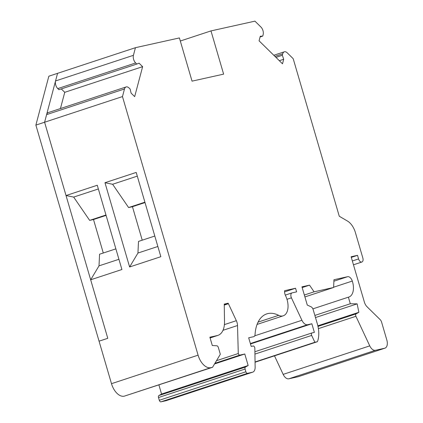 <?xml version="1.0" encoding="UTF-8"?>
<svg xmlns="http://www.w3.org/2000/svg" width="423" height="423" viewBox="0 0 423 423"><rect width="100%" height="100%" fill="white"/><g stroke="black" fill="none" stroke-linecap="round" stroke-linejoin="round"><path stroke-width="0.63" d="M158.905 384.951L161.56 394.03L158.858 395.568A1.877 1.089 71.8 0 0 158.498 397.541L159.302 400.285A1.877 1.089 71.8 0 0 160.893 401.85L247.487 373.34L252.478 372.229A7.514 4.357 71.8 0 0 252.721 372.161A7.514 4.357 71.8 0 0 255.132 367.212L254.847 348.356A1.877 1.089 71.8 0 0 253.128 346.009L251.209 346.432L248.682 337.792L253.731 336.671A3.754 2.178 71.8 0 0 253.853 336.634A3.754 2.178 71.8 0 0 255.048 334.53A36.812 21.351 -108.2 0 1 266.765 313.892A36.812 21.351 -108.2 0 1 278.646 315.341A15.027 8.714 71.8 0 0 283.241 315.801A15.027 8.714 71.8 0 0 285.514 295.592A5.636 3.268 -108.2 0 1 284.621 290.686L295.555 288.253L296.613 291.865L292.166 292.848A3.754 2.178 71.8 0 0 292.044 292.885A3.754 2.178 71.8 0 0 291.431 297.84L301.927 320.28A7.514 4.357 71.8 0 0 307.611 324.705L311.846 323.764L314.374 332.404L312.026 332.927A1.877 1.089 71.8 0 0 311.968 332.943A1.877 1.089 71.8 0 0 311.661 335.423L314.86 342.27L317.424 341.699A22.535 13.071 71.8 0 0 316.97 322.627L313.21 309.768A3.754 2.178 71.8 0 0 311.021 306.775L307.288 305.062L301.959 286.831L309.525 285.155L314.099 291.817L333.61 287.481L333.969 279.73L347.627 276.7A5.636 3.268 -108.2 0 1 352.306 281.057A14.213 8.243 -108.2 0 1 348.885 297.036A14.213 8.243 -108.2 0 1 348.383 297.173L350.307 303.751L357.139 303.857L358.868 312.29L356.113 313.861A1.877 1.089 -108.2 0 0 355.923 316.288L369.755 345.866A7.514 4.357 71.8 0 0 375.439 350.292L384.681 348.24A7.514 4.357 71.8 0 0 384.925 348.171A7.514 4.357 71.8 0 0 386.844 340.087L381.578 322.083A3.754 2.178 71.8 0 0 380.208 319.677L367.074 306.786A7.514 4.357 -108.2 0 1 364.335 301.969L351.111 256.75L357.514 255.328L358.567 258.929A3.754 2.178 71.8 0 0 361.877 262.022A3.754 2.178 71.8 0 0 362.834 257.982L355.41 232.587A15.027 8.714 71.8 0 0 347.495 221.06L339.267 216.243L293.192 58.686L287.233 52.833A5.636 3.268 71.8 0 0 284.325 51.807A5.636 3.268 71.8 0 0 282.707 53.843L282.321 55.281L283.706 59.262L282.501 63.81L259.066 40.814L260.272 36.262L262.762 36.087L263.143 34.644A5.636 3.268 71.8 0 0 260.906 27.003L254.942 21.15L210.987 30.911L223.624 74.136L192.042 81.147L179.405 37.927L135.439 47.688L133.425 55.318A5.636 3.268 71.8 0 0 135.656 62.958L136.782 64.063L58.908 89.702L57.782 88.597A5.636 3.268 71.8 0 1 55.55 80.957L57.565 73.332L135.439 47.688M35.876 125.102L99.061 341.176L107.775 338.305L44.595 122.231L57.565 73.332L48.846 76.203L35.876 125.102L44.595 122.231L66.036 195.537L73.671 197.086L89.66 220.378L93.504 219.526L103.291 253.002M115.876 248.861L99.558 254.234L99.008 265.861L90.675 279.799L107.78 338.305L99.061 341.176L111.492 383.677A15.027 8.714 71.8 0 0 124.24 396.182L212.542 367.296L220.32 354.273L218.305 347.383A1.877 1.089 71.8 0 0 216.909 345.808L212.298 345.485L209.877 337.205L217.221 335.571A20.658 11.981 71.8 0 0 217.893 335.391A20.658 11.981 71.8 0 0 224.513 321.776L224.248 304.095L228.156 303.222A3.754 2.178 -108.2 0 1 228.415 303.714L236.346 320.682A7.514 4.357 -108.2 0 1 237.525 325.525L238.281 353.522A1.877 1.089 71.8 0 0 239.878 355.087L244.785 353.998L248.153 365.52L161.56 394.03M118.926 259.299L99.008 265.861M105.977 215.011L89.66 220.378M98.358 188.959L73.671 197.086M90.675 279.799L121.914 269.514L97.274 185.248L66.036 195.537M274.49 355.833L283.167 374.381A7.514 4.357 71.8 0 0 288.851 378.802L298.088 376.75A7.514 4.357 71.8 0 0 298.331 376.682L384.925 348.171M160.893 401.85L165.885 400.74A7.514 4.357 71.8 0 0 166.128 400.676L252.721 372.161M154.807 236.039L138.501 241.411L137.951 253.039L129.618 266.976L104.978 182.715L112.613 184.264L128.603 207.556L132.447 206.704L142.234 240.179M157.858 246.482L137.951 253.039M137.29 176.137L112.613 184.264M144.904 202.189L128.603 207.556M129.618 266.976L160.846 256.698L136.206 172.431L104.978 182.715M136.782 64.063L139.067 63.18L142.625 66.67L134.673 96.64L131.119 93.15L130.147 89.079L129.02 87.973A5.636 3.268 71.8 0 0 126.112 86.942A5.636 3.268 71.8 0 0 124.494 88.973L122.469 96.581L198.086 355.167A15.027 8.714 71.8 0 0 210.834 367.672L212.542 367.296M142.625 66.67L64.751 92.314L60.441 108.568M61.293 88.92L64.751 92.314M247.487 373.34A1.877 1.089 -108.2 0 1 245.895 371.775L245.091 369.025A1.877 1.089 -108.2 0 1 245.451 367.058L248.153 365.52M262.762 36.087L260.087 36.965M283.706 59.262L279.333 60.701M282.321 55.281L275.949 57.38M357.514 255.328L351.296 257.374M278.646 315.341L258.072 322.115M244.785 353.998L214.535 363.954M238.281 353.522L216.481 360.703M228.156 303.222L224.253 304.507M311.846 323.764L250.485 343.968M284.563 291.875L295.555 288.253M358.868 312.29L317.853 325.8M357.139 303.857L315.489 317.567M350.307 303.751L314.865 315.426M348.383 297.173L312.872 308.864M352.306 281.057L333.625 287.206M333.61 287.481L304.909 296.93M314.86 342.27L255.053 361.961M317.424 341.699L255.058 362.236M302.175 287.571L309.525 285.155M314.099 291.817L304.354 295.021M126.112 86.942L48.238 112.581A5.636 3.268 71.8 0 0 46.62 114.617L44.595 122.226L122.469 96.581M180.304 41.015L210.987 30.911M93.504 219.526L106.083 215.386M132.447 206.704L145.015 202.564M135.656 62.958L57.782 88.597M282.707 53.843L274.945 56.396M158.858 395.568L245.451 367.058M239.878 355.087L214.926 363.304M237.525 325.525L222.99 330.31M236.346 320.682L224.407 324.615M228.415 303.714L224.264 305.083M311.91 332.964L254.895 351.735L311.968 332.943M307.611 324.705L250.368 343.55M356.113 313.861L317.99 326.413M347.627 276.7L333.9 281.216M358.567 258.929L352.348 260.975M217.221 335.571L210.088 337.924M158.498 397.541L245.091 369.025M159.302 400.285L245.895 371.775M198.086 355.167L111.492 383.677M210.834 367.672L124.24 396.182M252.478 372.229L165.885 400.74M291.431 297.84L286.979 299.31M301.927 320.28L254.725 335.82M311.661 335.423L254.932 354.099M369.755 345.866L283.167 374.381M375.439 350.292L288.851 378.802M384.681 348.24L298.088 376.75M355.923 316.288L318.397 328.645M133.425 55.318L55.55 80.957M124.494 88.973L46.625 114.612M284.325 51.807L273.797 55.27M217.893 335.391L210.094 337.956M283.241 315.801L257.073 324.42M292.044 292.885L285.292 295.106M361.877 262.022L353.464 264.793"/></g></svg>

